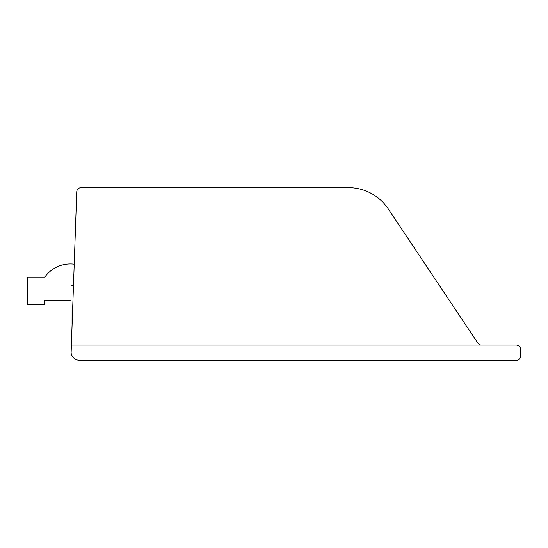 <?xml version="1.0" encoding="UTF-8"?>
<svg xmlns="http://www.w3.org/2000/svg" width="548" height="548" viewBox="0 0 548 548"><rect width="100%" height="100%" fill="white"/><g stroke="black" fill="none" stroke-linecap="round" stroke-linejoin="round"><path stroke-width="0.82" d="M79.727 360.344L516.237 360.344A4.363 4.363 0 0 0 520.6 355.981L520.6 349.439A4.363 4.363 0 0 0 516.237 345.082L71.391 345.082L71.11 352.974A8.72 8.72 0 0 0 79.727 360.344M481.507 345.082A4.363 4.363 0 0 1 477.877 343.144L388.32 208.994A47.971 47.971 0 0 0 348.425 187.656L81.097 187.656A4.363 4.363 0 0 0 76.741 191.869L71.391 345.082M74.213 264.204A31.339 31.339 0 0 0 44.84 277.055L27.4 277.055L27.4 304.524L44.84 304.524L44.84 300.167L71.007 300.167M73.87 274.027L71.007 274.027L71.11 352.974M71.007 263.972A31.339 31.339 0 0 0 44.84 277.055M73.459 285.714L71.007 285.714"/></g></svg>
